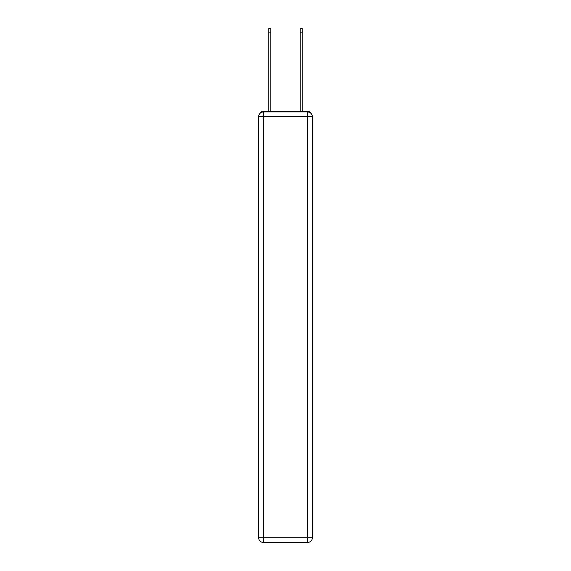 <?xml version="1.0" encoding="UTF-8"?>
<svg xmlns="http://www.w3.org/2000/svg" width="571" height="571" viewBox="0 0 571 571"><rect width="100%" height="100%" fill="white"/><g stroke="black" fill="none" stroke-linecap="round" stroke-linejoin="round"><path stroke-width="0.86" d="M310.431 112.894A3.133 3.133 0 0 0 307.648 111.202L263.352 111.202A3.133 3.133 0 0 0 260.569 112.894M263.352 111.202L268.827 111.202L268.827 28.55L270.861 28.55L270.861 111.202L273.288 111.202M297.712 111.202L300.139 111.202L300.139 28.55L302.173 28.55L302.173 111.202L307.648 111.202M263.352 111.98L307.648 111.98A4.696 4.696 0 0 1 312.344 116.677L312.344 537.754A4.696 4.696 0 0 1 307.648 542.45L263.352 542.45L263.352 537.754L307.648 537.754L307.648 116.677L263.352 116.677L263.352 537.754L258.656 537.754L258.656 116.677L263.352 116.677L263.352 111.98A4.696 4.696 0 0 0 258.656 116.677A4.696 4.696 0 0 1 263.352 111.98M258.656 537.754A4.696 4.696 0 0 0 263.352 542.45A4.696 4.696 0 0 1 258.656 537.754M307.648 542.45A4.696 4.696 0 0 0 312.344 537.754L307.648 537.754L307.648 542.45M312.344 116.677A4.696 4.696 0 0 0 307.648 111.98L307.648 116.677L312.344 116.677M268.827 32.147L270.861 32.147M302.173 32.147L300.139 32.147"/></g></svg>
